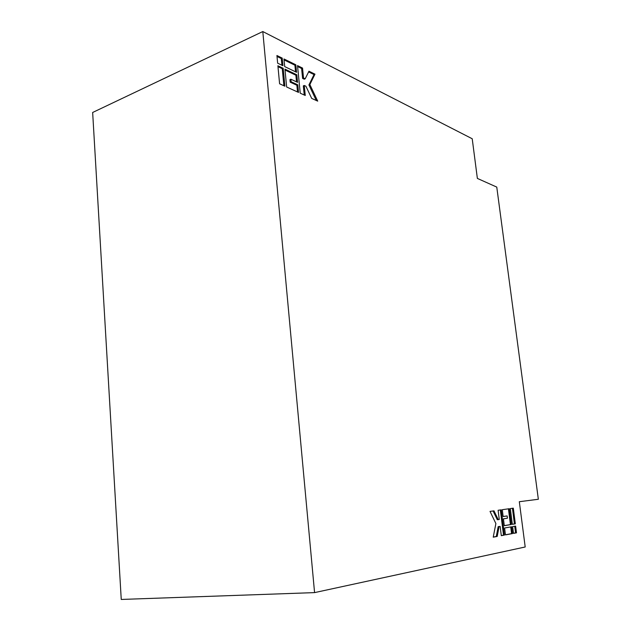 <?xml version="1.0" encoding="UTF-8"?>
<svg xmlns="http://www.w3.org/2000/svg" width="631" height="631" viewBox="0 0 631 631"><rect width="100%" height="100%" fill="white"/><g stroke="black" fill="none" stroke-linecap="round" stroke-linejoin="round"><path stroke-width="0.95" d="M538.346 499.263L519.321 501.708L525.197 546.982L314.569 592.612L262.804 31.55L472.217 138.757L477.367 178.415L496.771 187.091L538.346 499.263M279.596 83.789L284.904 86.21L283.193 68.29L277.892 65.758L279.596 83.789M286.655 87.007L298.534 92.418L297.793 84.846L291.128 81.754L290.883 79.214L297.548 82.33L296.815 74.797L284.944 69.126L286.655 87.007M300.23 93.183L305.254 95.47L304.268 85.477L305.925 86.25L311.69 98.397L317.701 101.134L309.86 84.562L314.964 74.158L308.961 71.216L305.183 78.796L303.527 77.999L302.541 68.069L297.516 65.608L300.23 93.183M277.648 63.195L282.948 65.742L282.215 58.107L276.922 55.512L277.648 63.195M284.699 66.586L296.562 72.289L295.829 64.78L283.966 58.967L284.699 66.586M513.311 508.152L510.321 508.57L512.34 524.345L515.33 523.84L513.311 508.152M509.312 508.712L502.276 509.69L503.144 516.544L507.143 515.937L507.434 518.209L503.435 518.832L504.303 525.702L511.339 524.511L509.312 508.712M501.243 509.832L498.111 510.274L499.271 519.479L498.222 519.644L493.994 510.842L490.027 511.394L495.887 523.564L493.229 537.178L497.196 536.437L499.097 526.585L500.146 526.404L501.306 535.672L504.437 535.088L501.243 509.832M511.623 526.775L504.595 527.997L505.47 534.891L512.498 533.581L511.623 526.775M515.622 526.088L512.632 526.601L513.5 533.392L516.489 532.84L515.622 526.088M297.516 91.952L296.862 85.256L290.189 82.164L289.945 79.624L290.883 79.214M296.531 81.856L295.876 75.207L285.031 70.041M295.876 75.207L296.815 74.797M283.871 85.737L282.254 68.716L277.979 66.681M282.254 68.716L283.193 68.29M304.237 95.013L303.33 85.879L304.268 85.477M316.281 100.495L308.938 84.956L314.041 74.561L308.614 71.91M305.183 78.796L304.252 79.198L302.596 78.41L301.61 68.487L297.611 66.523M308.938 84.956L309.86 84.562M314.041 74.561L314.964 74.158M302.596 78.41L303.527 77.999M301.61 68.487L302.541 68.069M314.569 592.612L121.247 599.45L92.654 112.476L262.804 31.55M281.923 65.245L281.284 58.541L277.009 56.451M281.284 58.541L282.215 58.107M295.545 71.8L294.898 65.198L284.06 59.898M294.898 65.198L295.829 64.78M504.295 525.615L510.432 524.582L508.42 508.838M503.136 516.481L507.143 515.937M510.432 524.582L511.339 524.511M512.333 524.258L514.423 523.904L512.419 508.278M514.423 523.904L515.33 523.84M501.298 535.561L503.514 535.151L500.336 509.958M498.222 519.644L497.299 519.715L493.095 510.968M493.253 537.06L496.274 536.5L498.174 526.656L500.146 526.404M503.514 535.151L504.437 535.088M496.274 536.5L497.196 536.437M498.174 526.656L499.097 526.585M505.455 534.788L511.583 533.645L510.731 526.932M511.583 533.645L512.498 533.581M513.484 533.29L515.582 532.903L514.722 526.238M515.582 532.903L516.489 532.84M290.189 82.164L291.128 81.754M296.862 85.256L297.793 84.846"/></g></svg>
